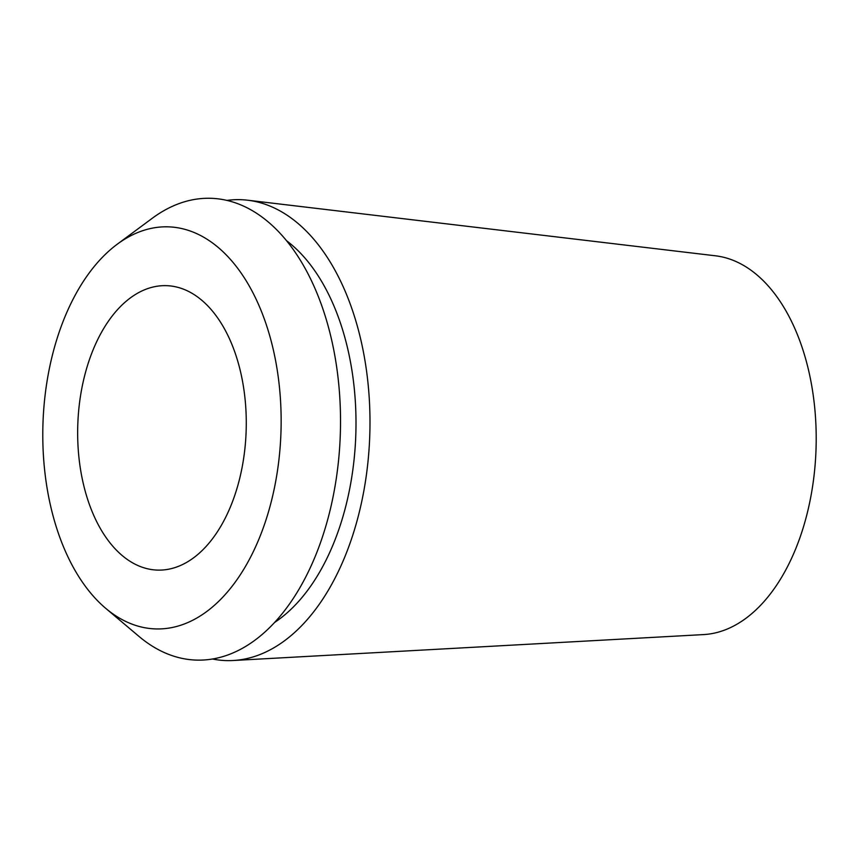 <?xml version="1.0" encoding="UTF-8"?>
<svg xmlns="http://www.w3.org/2000/svg" width="859" height="859" viewBox="0 0 859 859"><rect width="100%" height="100%" fill="white"/><g stroke="black" fill="none" stroke-linecap="round" stroke-linejoin="round"><path stroke-width="1.29" d="M155.264 569.979A142.283 84.236 -88.2 0 0 157.465 570.097A142.283 84.236 -88.2 0 0 246.093 432.399A142.283 84.236 -88.2 0 0 168.665 285.779A142.283 84.236 -88.2 0 0 166.463 285.66A142.283 84.236 -88.2 0 0 77.836 423.358A142.283 84.236 -88.2 0 0 155.264 569.979M171.446 227.012A201.135 119.079 91.8 0 1 280.775 436.909A201.135 119.079 91.8 0 1 152.494 628.756A201.135 119.079 91.8 0 1 105.732 608.344A201.135 119.079 91.8 0 1 42.95 424.11A201.135 119.079 91.8 0 1 117.254 244.214A201.135 119.079 91.8 0 1 171.446 227.012M105.732 608.344L139.061 636.465A231.017 136.764 -88.2 0 0 192.77 659.905A231.017 136.764 -88.2 0 0 340.1 439.561A231.017 136.764 -88.2 0 0 214.525 198.493A231.017 136.764 -88.2 0 0 152.29 218.261L117.254 244.214M274.515 622.517A206.965 122.526 -88.2 0 0 355.83 434.01A206.965 122.526 -88.2 0 0 286.595 240.745M226.969 200.405A230.566 136.495 91.8 0 1 244.224 199.879A230.566 136.495 91.8 0 1 247.65 200.211A230.566 136.495 91.8 0 1 369.799 434.45A230.566 136.495 91.8 0 1 233.09 660.507A230.566 136.495 91.8 0 1 222.502 660.399A230.566 136.495 91.8 0 1 212.463 659.003M233.09 660.507L703.564 634.586A189.732 112.325 -88.2 0 0 816.05 448.57A189.732 112.325 -88.2 0 0 715.536 255.81L247.65 200.211"/></g></svg>

